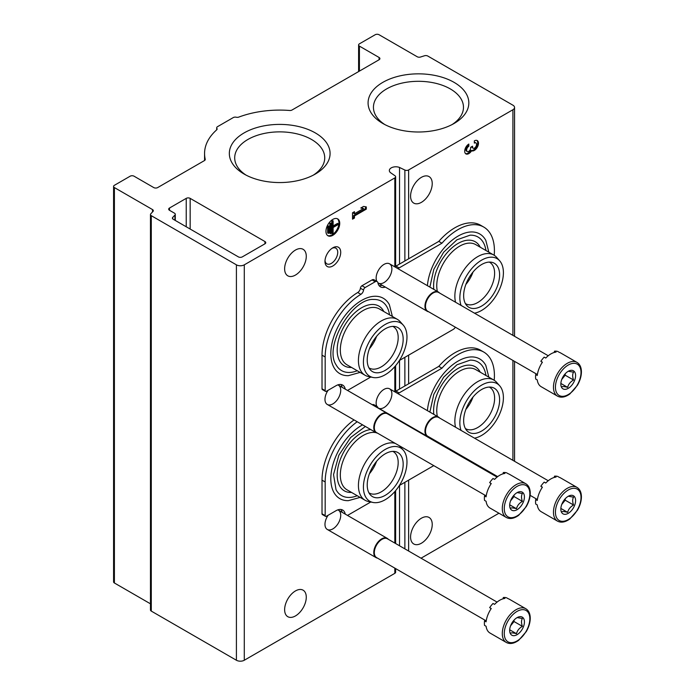<?xml version="1.0" encoding="UTF-8"?>
<svg xmlns="http://www.w3.org/2000/svg" width="695" height="695" viewBox="0 0 695 695"><rect width="100%" height="100%" fill="white"/><g stroke="black" fill="none" stroke-linecap="round" stroke-linejoin="round"><path stroke-width="1.04" d="M512.919 109.74A5.569 3.214 0 0 0 514.552 107.464A5.569 3.214 0 0 0 512.919 105.197L427.79 56.043A2.78 1.607 0 0 0 424.497 55.765A674.654 389.513 0 0 0 420.501 57.025A2.78 1.607 0 0 1 417.2 56.747L379.096 34.75A2.78 1.607 0 0 0 375.161 34.75L359.411 43.837A2.78 1.607 0 0 0 358.603 44.975A2.78 1.607 0 0 0 359.411 46.113L379.096 57.477A2.78 1.607 0 0 1 379.913 58.615A2.78 1.607 0 0 1 379.096 59.744L292.004 110.027A2.78 1.607 0 0 1 289.667 110.479A75.147 43.385 0 0 0 238.819 117.081A2.78 1.607 0 0 1 236.274 117.229A2.78 1.607 0 0 0 233.259 117.585L217.518 126.672A2.78 1.607 0 0 0 216.701 127.811A2.78 1.607 0 0 0 216.901 128.41A2.78 1.607 0 0 1 217.109 129.009A2.78 1.607 0 0 1 216.658 129.878A75.147 43.385 0 0 0 204.565 153.482A75.147 43.385 0 0 0 205.225 159.233A2.78 1.607 0 0 1 205.251 159.45A2.78 1.607 0 0 1 204.434 160.588L157.687 187.572A2.78 1.607 0 0 1 153.751 187.572L134.074 176.209A2.78 1.607 0 0 0 130.139 176.209L114.397 185.304A2.78 1.607 0 0 0 113.58 186.434A2.78 1.607 0 0 0 114.397 187.572L152.5 209.569A2.78 1.607 0 0 1 153.317 210.707A2.78 1.607 0 0 1 152.97 211.48A674.654 389.513 0 0 0 150.798 213.791A2.78 1.607 0 0 0 150.468 214.547A2.78 1.607 0 0 0 151.284 215.685L236.413 264.838A5.569 3.214 0 0 0 244.284 264.838L394.821 177.92A2.78 1.607 0 0 0 395.637 176.791A2.78 1.607 0 0 0 394.986 175.757L390.512 172.673A6.481 3.744 0 0 1 389.339 170.527A6.481 3.744 0 0 1 392.831 167.208A6.481 3.744 0 0 1 399.538 167.469L404.872 170.049A2.78 1.607 0 0 0 408.625 169.954L512.919 109.74L512.919 335.364M113.58 186.434L113.58 581.854A2.78 1.607 0 0 0 114.397 582.983L150.468 603.816M150.468 214.547L150.468 609.967A2.78 1.607 0 0 0 151.284 611.096L236.413 660.25A5.569 3.214 0 0 0 244.284 660.25L394.821 573.34A2.78 1.607 0 0 0 395.637 572.202L395.637 568.597M332.844 265.977A11.129 6.429 -60 0 1 324.973 261.424A11.129 6.429 -60 0 1 332.844 247.794A11.129 6.429 -60 0 1 340.715 252.337A11.129 6.429 -60 0 1 332.844 265.977M337.787 509.887A11.129 6.429 -60 0 1 340.272 518.557A11.129 6.429 -60 0 1 332.844 528.904A11.129 6.429 -60 0 1 324.973 524.351A11.129 6.429 -60 0 1 328.118 515.264M337.787 384.9A11.129 6.429 -60 0 1 340.272 393.57A11.129 6.429 -60 0 1 332.844 403.917A11.129 6.429 -60 0 1 324.973 399.364A11.129 6.429 -60 0 1 328.118 390.277M376.855 406.375A11.129 6.429 -60 0 1 376.143 403.004A11.129 6.429 -60 0 1 384.014 389.374A11.129 6.429 -60 0 1 391.884 393.917A11.129 6.429 -60 0 1 384.014 407.548A11.129 6.429 -60 0 1 377.889 407.704M376.855 281.388A11.129 6.429 -60 0 1 376.143 278.017A11.129 6.429 -60 0 1 384.014 264.387A11.129 6.429 -60 0 1 391.884 268.93A11.129 6.429 -60 0 1 384.014 282.561A11.129 6.429 -60 0 1 377.889 282.717A13.361 7.715 120 0 0 380.486 286.861A13.361 7.715 120 0 0 385.291 287.061M284.629 268.817A15.307 8.835 120 0 0 287.799 275.819A15.307 8.835 120 0 0 303.107 266.984A15.307 8.835 120 0 0 303.107 249.305A15.307 8.835 120 0 0 291.309 253.406A15.307 8.835 120 0 0 284.629 268.817M284.629 609.689A15.307 8.835 120 0 0 287.799 616.691A15.307 8.835 120 0 0 303.107 607.856A15.307 8.835 120 0 0 303.107 590.185A15.307 8.835 120 0 0 291.309 594.286A15.307 8.835 120 0 0 284.629 609.689M325.955 231.322A9.739 5.621 120 0 0 327.971 235.779A9.739 5.621 120 0 0 337.718 230.149A9.739 5.621 120 0 0 337.718 218.908A9.739 5.621 120 0 0 330.212 221.514A9.739 5.621 120 0 0 325.955 231.322M366.3 209.143L366.3 206.91L363.546 206.432L360.792 208.022L363.546 208.5L354.45 213.756L354.45 211.68L352.521 212.8L352.521 219.16L354.45 218.048L354.45 215.98L366.3 209.143L365.518 208.682L365.518 206.771M399.538 545.784L399.538 485.397M399.538 389.044L399.538 360.41M399.538 264.057L399.538 167.469M264.951 241.547L190.161 198.37A2.78 1.607 0 0 0 186.225 198.37L169.502 208.022A2.78 1.607 0 0 0 168.685 209.16A2.78 1.607 0 0 0 169.502 210.298L174.462 213.165A2.78 1.607 0 0 1 175.279 214.295A2.78 1.607 0 0 1 174.932 215.076A645.707 372.798 0 0 0 172.751 217.361A2.78 1.607 0 0 0 172.412 218.134A2.78 1.607 0 0 0 173.229 219.264L238.376 256.881A2.78 1.607 0 0 0 242.312 256.881L264.951 243.815A2.78 1.607 0 0 0 265.759 242.677A2.78 1.607 0 0 0 264.951 241.547L264.951 243.815M410.58 536.966A15.307 8.835 120 0 0 413.751 543.976A15.307 8.835 120 0 0 429.058 535.141A15.307 8.835 120 0 0 429.058 517.462A15.307 8.835 120 0 0 417.261 521.563A15.307 8.835 120 0 0 410.58 536.966M410.58 196.094A15.307 8.835 120 0 0 413.751 203.105A15.307 8.835 120 0 0 429.058 194.261A15.307 8.835 120 0 0 429.058 176.591A15.307 8.835 120 0 0 417.261 180.691A15.307 8.835 120 0 0 410.58 196.094M468.838 144.056A5.847 3.371 120 0 0 465.016 149.208A5.847 3.371 120 0 0 465.911 153.89A5.847 3.371 120 0 0 471.592 150.798A5.847 3.371 120 0 0 477.352 147.192A5.847 3.371 120 0 0 477.265 140.581A5.847 3.371 120 0 0 474.346 140.876L474.346 143.101A3.119 1.798 120 0 1 475.901 142.944A3.119 1.798 120 0 1 475.45 147.218A2.728 1.572 120 0 1 473.121 148.2A2.728 1.572 120 0 1 472.557 146.958L472.557 146.202L470.628 147.314L470.628 148.07A2.728 1.572 120 0 1 467.735 151.666A3.119 1.798 120 0 1 467.275 151.527A3.119 1.798 120 0 1 466.797 149.025A3.119 1.798 120 0 1 468.838 146.28L468.838 144.056M421.048 558.198L498.949 513.223M382.841 123.484A50.37 29.077 0 0 0 454.07 123.484A50.37 29.077 0 0 0 454.07 82.358A50.37 29.077 0 0 0 382.841 82.358A50.37 29.077 0 0 0 382.841 123.484L382.841 123.484M244.093 174.045A50.37 29.077 0 0 0 315.322 174.045A50.37 29.077 0 0 0 315.322 132.919A50.37 29.077 0 0 0 244.093 132.919A50.37 29.077 0 0 0 244.093 174.045L244.093 174.045M313.323 175.14A45.01 25.984 0 0 0 324.713 158.434A45.01 25.984 0 0 0 279.711 131.868A45.01 25.984 0 0 0 234.71 158.434A45.01 25.984 0 0 0 246.091 175.14M452.071 124.579A45.01 25.984 0 0 0 463.461 107.873A45.01 25.984 0 0 0 418.451 81.306A45.01 25.984 0 0 0 373.45 107.873A45.01 25.984 0 0 0 384.839 124.579M465.546 153.612A5.847 3.371 120 0 0 470.802 150.337L471.592 150.798M470.802 150.337A5.847 3.371 120 0 0 476.362 147.079A5.847 3.371 120 0 0 476.848 140.407M475.901 142.944L475.119 142.492A3.119 1.798 120 0 0 474.346 142.362M471.775 146.654A2.728 1.572 120 0 0 472.331 147.748L473.121 148.2M467.275 151.527L466.493 151.076A3.119 1.798 120 0 1 466.015 148.574A3.119 1.798 120 0 1 468.048 145.828L468.838 146.28M468.048 145.828L468.048 144.595M361.218 207.779L363.546 208.5M353.668 212.14L353.668 213.296L354.45 213.756M352.521 218.247L353.668 217.596L354.45 218.048M353.668 217.596L353.668 215.528L354.45 215.98M353.668 215.528L365.518 208.682M328.44 233.39L328.987 233.068L328.987 226.066L328.44 226.388L328.44 233.39L327.649 232.929L327.649 225.936L328.44 226.388M327.649 225.936L328.987 226.066M330.638 233.702L331.194 233.39L331.194 223.208L330.638 223.521L330.638 233.702L329.856 233.251L329.856 223.069L330.638 223.521M329.856 223.069L331.194 223.208M338.352 224.476L338.352 223.842L333.122 226.865L333.122 220.819L332.566 221.14L332.566 233.859L333.122 233.546L333.122 227.5L338.352 224.476M333.122 225.953L337.57 223.39L338.352 223.842M333.122 220.819L331.784 220.68L331.784 233.407L332.566 233.859M331.784 220.68L332.566 221.14M327.597 235.518A9.739 5.621 120 0 0 336.927 229.697A9.739 5.621 120 0 0 337.31 218.708M332.062 248.289A9.026 5.213 -60 0 1 335.867 248.211A9.026 5.213 -60 0 1 337.249 255.439A9.026 5.213 -60 0 1 331.35 263.388A9.026 5.213 -60 0 1 326.841 263.839A9.026 5.213 -60 0 1 325.008 260.503M488.837 252.172L485.805 240.374A43.507 25.116 120 0 0 458.014 236.135A43.507 25.116 120 0 0 427.408 285.671M392.406 316.486L389.365 304.679A43.507 25.116 120 0 0 361.582 300.44A43.507 25.116 120 0 0 331.567 345.485A43.507 25.116 120 0 0 348.377 375.674L360.114 372.398M494.206 255.282A51.491 29.729 120 0 0 483.755 227.065A51.491 29.729 120 0 0 441.942 243.215L399.13 267.923A3.901 2.25 120 0 0 398.105 268.748M377.898 282.752A3.901 2.25 120 0 0 377.142 281.553A3.901 2.25 120 0 0 375.196 281.744L365.118 287.565A2.224 1.286 120 0 0 363.563 290.032L360.41 288.216A3.901 2.25 120 0 1 357.734 292.517A51.491 29.729 120 0 0 322.02 355.171L322.02 388.8A1.668 0.964 120 0 0 322.367 389.565L325.512 391.381A1.668 0.964 120 0 0 326.355 391.302L335.998 385.734A13.361 7.715 120 0 1 342.67 385.073A13.361 7.715 120 0 1 345.25 389.131M325.512 391.381A1.668 0.964 120 0 1 325.173 390.616L325.173 356.987A51.491 29.729 120 0 1 360.887 294.333A3.901 2.25 120 0 0 363.563 290.032M347.474 390.416A3.901 2.25 120 0 0 347.969 390.182L370.774 377.02M399.364 360.505L453.288 329.378A3.901 2.25 120 0 0 455.321 327.171M342.105 387.315A13.361 7.715 120 0 0 340.915 384.491M377.142 281.553L373.988 279.738A3.901 2.25 120 0 0 372.042 279.929L361.973 285.741A2.224 1.286 120 0 0 360.41 288.216M379.096 285.628A13.361 7.715 120 0 0 382.137 285.245M441.942 243.215L438.788 241.391L395.985 266.107A3.901 2.25 120 0 0 394.951 266.932M483.755 227.065L480.61 225.249A51.491 29.729 120 0 0 438.788 241.391M357.23 370.739A39.989 23.091 -60 0 1 336.033 364.719C323.705 346.814 352.017 297.755 373.71 299.467A39.989 23.091 -60 0 1 389.521 314.818M351.531 367.447A34.515 19.929 -60 0 1 344.32 326.007A34.515 19.929 -60 0 1 383.822 311.525M376.577 336.354A23.934 13.822 -60 0 1 369.41 348.768M392.849 326.398A23.934 13.822 -60 0 1 393.222 326.598A23.934 13.822 -60 0 1 396.897 345.78A23.934 13.822 -60 0 1 381.26 366.873A23.934 13.822 -60 0 1 369.288 368.055A23.934 13.822 -60 0 1 368.923 367.837M372.998 377.472L368.463 376.551A32.283 18.643 -60 0 1 365.118 375.291L347.014 364.832A32.283 18.643 -60 0 1 347.014 327.554A32.283 18.643 -60 0 1 379.296 308.919L397.401 319.37A32.283 18.643 -60 0 1 400.164 321.637L403.23 325.104A30.797 17.775 -60 0 1 404.429 350.289A30.797 17.775 -60 0 1 385.195 374.744A30.797 17.775 -60 0 1 372.998 377.472A30.797 17.775 -60 0 1 369.801 340.715A30.797 17.775 -60 0 1 403.23 325.104M365.118 375.291A32.283 18.643 -60 0 1 365.118 338.005A32.283 18.643 -60 0 1 397.401 319.37M385.195 370.365A25.428 14.682 -60 0 1 370.305 369.836A25.428 14.682 -60 0 1 372.485 342.261A25.428 14.682 -60 0 1 395.273 326.589A25.428 14.682 -60 0 1 402.388 345.762A25.428 14.682 -60 0 1 385.195 370.365M489.28 262.084A23.934 13.822 -60 0 1 489.662 262.293A23.934 13.822 -60 0 1 493.328 281.466A23.934 13.822 -60 0 1 477.691 302.56A23.934 13.822 -60 0 1 465.728 303.75A23.934 13.822 -60 0 1 465.363 303.524M481.626 306.052A25.428 14.682 -60 0 1 466.736 305.522A25.428 14.682 -60 0 1 468.916 277.948A25.428 14.682 -60 0 1 491.704 262.276A25.428 14.682 -60 0 1 498.819 281.449A25.428 14.682 -60 0 1 481.626 306.052M461.063 305.426A30.797 17.775 -60 0 1 471.87 268.444A30.797 17.775 -60 0 1 499.662 260.79A30.797 17.775 -60 0 1 500.86 285.975A30.797 17.775 -60 0 1 481.626 310.43A30.797 17.775 -60 0 1 474.476 313.167M455.555 302.247A32.283 18.643 -60 0 1 466.423 266.593A32.283 18.643 -60 0 1 493.832 255.056A32.283 18.643 -60 0 1 496.604 257.332L499.662 260.79M437.363 291.413A32.283 18.643 -60 0 1 448.483 255.942A32.283 18.643 -60 0 1 475.728 244.605L493.832 255.056M433.828 289.381A34.515 19.929 -60 0 1 451.29 248.445A34.515 19.929 -60 0 1 480.254 247.22M473.017 272.04A23.934 13.822 -60 0 1 465.85 284.455M429.866 287.096L433.802 269.408L443.645 252.215L456.945 239.792L470.141 235.162A39.989 23.091 -60 0 1 485.953 250.504M488.837 377.159L485.805 365.362A43.507 25.116 120 0 0 458.014 361.122A43.507 25.116 120 0 0 427.408 410.658M362.599 424.862A43.507 25.116 120 0 0 361.582 425.427A43.507 25.116 120 0 0 331.567 470.472A43.507 25.116 120 0 0 348.377 500.661L360.114 497.385M494.206 380.269A51.491 29.729 120 0 0 483.755 352.052A51.491 29.729 120 0 0 441.942 368.202L399.13 392.91A3.901 2.25 120 0 0 398.105 393.735M375.482 406.584A3.901 2.25 120 0 1 377.142 406.54A3.901 2.25 120 0 1 377.898 407.739A13.361 7.715 120 0 0 377.95 408.008M357.204 421.743A51.491 29.729 120 0 0 325.173 481.974L325.173 515.603A1.668 0.964 120 0 0 325.512 516.368A1.668 0.964 120 0 0 326.355 516.289L335.998 510.721A13.361 7.715 120 0 1 342.67 510.06A13.361 7.715 120 0 1 345.25 514.118M347.474 515.403A3.901 2.25 120 0 0 347.969 515.169L370.774 502.007M399.364 485.492L433.776 465.633M454.938 452.775A3.901 2.25 120 0 0 455.321 452.158M342.105 512.302A13.361 7.715 120 0 0 340.915 509.478M354.059 419.928A51.491 29.729 120 0 0 322.02 480.158L322.02 513.787A1.668 0.964 120 0 0 322.367 514.552L325.512 516.368M377.142 406.54L373.988 404.725A3.901 2.25 120 0 0 372.338 404.768M441.942 368.202L438.788 366.378L395.985 391.094A3.901 2.25 120 0 0 394.951 391.919M483.755 352.052L480.61 350.237A51.491 29.729 120 0 0 438.788 366.378M357.23 495.726A39.989 23.091 -60 0 1 336.033 489.706L333.539 474.598L338.839 455.268L350.61 437.511L365.396 426.469M351.531 492.434A34.515 19.929 -60 0 1 339.143 462.827A34.515 19.929 -60 0 1 370.722 429.545M376.577 461.341A23.934 13.822 -60 0 1 369.41 473.755M392.849 451.385A23.934 13.822 -60 0 1 393.222 451.585A23.934 13.822 -60 0 1 396.897 470.767A23.934 13.822 -60 0 1 381.26 491.86A23.934 13.822 -60 0 1 369.288 493.042A23.934 13.822 -60 0 1 368.923 492.825M372.998 502.459A30.797 17.775 -60 0 1 369.801 465.702A30.797 17.775 -60 0 1 403.23 450.091A30.797 17.775 -60 0 1 404.429 475.276A30.797 17.775 -60 0 1 385.195 499.731A30.797 17.775 -60 0 1 372.998 502.459L368.463 501.538A32.283 18.643 -60 0 1 365.118 500.278L347.014 489.819A32.283 18.643 -60 0 1 345.632 455.069A32.283 18.643 -60 0 1 376.169 432.69M365.118 500.278A32.283 18.643 -60 0 1 364.171 464.703A32.283 18.643 -60 0 1 395.333 443.436M399.234 445.686A32.283 18.643 -60 0 1 400.164 446.624L403.23 450.091M385.195 495.353A25.428 14.682 -60 0 1 370.305 494.823A25.428 14.682 -60 0 1 372.485 467.249A25.428 14.682 -60 0 1 395.273 451.576A25.428 14.682 -60 0 1 402.388 470.75A25.428 14.682 -60 0 1 385.195 495.353M489.28 387.072A23.934 13.822 -60 0 1 489.662 387.28A23.934 13.822 -60 0 1 493.328 406.453A23.934 13.822 -60 0 1 477.691 427.547A23.934 13.822 -60 0 1 465.728 428.737A23.934 13.822 -60 0 1 465.363 428.511M481.626 431.039A25.428 14.682 -60 0 1 466.736 430.509A25.428 14.682 -60 0 1 468.916 402.935A25.428 14.682 -60 0 1 491.704 387.263A25.428 14.682 -60 0 1 498.819 406.436A25.428 14.682 -60 0 1 481.626 431.039M461.063 430.413A30.797 17.775 -60 0 1 471.87 393.431A30.797 17.775 -60 0 1 499.662 385.777A30.797 17.775 -60 0 1 500.86 410.962A30.797 17.775 -60 0 1 481.626 435.418A30.797 17.775 -60 0 1 474.476 438.154M455.555 427.234A32.283 18.643 -60 0 1 466.423 391.58A32.283 18.643 -60 0 1 493.832 380.043A32.283 18.643 -60 0 1 496.604 382.32L499.662 385.777M437.363 416.401A32.283 18.643 -60 0 1 448.483 380.93A32.283 18.643 -60 0 1 475.728 369.592L493.832 380.043M433.828 414.368A34.515 19.929 -60 0 1 451.29 373.432A34.515 19.929 -60 0 1 480.254 372.207M473.017 397.027A23.934 13.822 -60 0 1 465.85 409.442M429.866 412.083L433.802 394.395L443.645 377.203L456.945 364.779L470.141 360.149A39.989 23.091 -60 0 1 485.953 375.491M557.494 396.133L541.162 386.698A19.486 11.25 -60 0 1 537.261 379.922L535.689 379.018A19.486 11.25 120 0 1 535.689 374.57L537.261 375.474A19.486 11.25 -60 0 1 542.413 362.199L540.84 361.287A19.486 11.25 120 0 1 544.176 357.134L545.749 358.047A19.486 11.25 -60 0 1 556.052 352.096L554.48 351.192A19.486 11.25 120 0 1 557.816 351.488L559.388 352.4A19.486 11.25 -60 0 1 560.648 352.956L576.98 362.382A19.486 11.25 -60 0 0 557.494 373.632A19.486 11.25 -60 0 0 557.494 396.133C561.056 398 565.165 397.297 569.804 394.004L577.432 385.265C580.038 380.712 581.368 376.247 581.42 371.868C581.359 367.325 579.882 364.163 576.98 362.382M575.599 375.561A10.434 6.029 -60 0 1 568.223 388.349A10.434 6.029 -60 0 1 560.839 384.083A10.434 6.029 -60 0 1 561.829 379.253A10.434 6.029 -60 0 1 570.135 370.487A10.434 6.029 -60 0 1 575.599 375.561M561.751 386.846C562.516 386.333 564.488 386.507 567.659 387.376C568.423 384.248 570.395 381.807 573.566 380.026C572.376 376.725 572.376 374.101 573.566 372.155L568.788 371.347M564.644 374.431A8.349 4.822 -60 0 1 562.238 378.862L565.191 375.196L565.191 373.806M561.742 379.479L562.238 378.862A8.349 4.822 -60 0 1 561.769 379.418M573.566 380.026L565.191 375.196M567.659 387.376L560.917 383.475M535.689 374.57A7.419 4.283 120 0 0 537.504 373.849M542.17 362.564A7.419 4.283 120 0 0 541.362 361.591M554.193 352.478A7.419 4.283 120 0 0 554.48 351.192M428.633 311.768A11.129 6.429 -60 0 1 427.251 311.291A11.129 6.429 -60 0 1 427.251 298.442A11.129 6.429 -60 0 1 438.389 292.013A11.129 6.429 -60 0 1 439.483 292.969M536.801 374.214L427.738 311.247A10.851 6.264 -60 0 1 427.738 298.711A10.851 6.264 -60 0 1 438.588 292.447L548.242 355.753M557.494 521.12L541.162 511.685A19.486 11.25 -60 0 1 537.261 504.909L535.689 504.005A19.486 11.25 120 0 1 535.689 499.557L537.261 500.461A19.486 11.25 -60 0 1 542.413 487.186L540.84 486.274A19.486 11.25 120 0 1 544.176 482.122L545.749 483.034A19.486 11.25 -60 0 1 556.052 477.083L554.48 476.179A19.486 11.25 120 0 1 557.816 476.475L559.388 477.387A19.486 11.25 -60 0 1 560.648 477.943L576.98 487.369A19.486 11.25 -60 0 0 557.494 498.619A19.486 11.25 -60 0 0 557.494 521.12C561.056 522.988 565.165 522.284 569.804 518.991L577.432 510.252C580.038 505.699 581.368 501.234 581.42 496.855C581.359 492.312 579.882 489.15 576.98 487.369M575.599 500.548A10.434 6.029 -60 0 1 568.223 513.336A10.434 6.029 -60 0 1 560.839 509.07A10.434 6.029 -60 0 1 561.829 504.24A10.434 6.029 -60 0 1 570.135 495.474A10.434 6.029 -60 0 1 575.599 500.548M561.751 511.833C562.516 511.32 564.488 511.494 567.659 512.363C568.423 509.235 570.395 506.794 573.566 505.013C572.376 501.712 572.376 499.088 573.566 497.142L568.788 496.334M564.644 499.418A8.349 4.822 -60 0 1 562.238 503.849L565.191 500.183L565.191 498.793M561.742 504.466L562.238 503.849A8.349 4.822 -60 0 1 561.769 504.405M573.566 505.013L565.191 500.183M567.659 512.363L560.917 508.462M535.689 499.557A7.419 4.283 120 0 0 537.504 498.836M542.17 487.551A7.419 4.283 120 0 0 541.362 486.578M554.193 477.465A7.419 4.283 120 0 0 554.48 476.179M428.633 436.755A11.129 6.429 -60 0 1 427.251 436.278A11.129 6.429 -60 0 1 427.251 423.429A11.129 6.429 -60 0 1 438.389 417A11.129 6.429 -60 0 1 439.483 417.956M497.69 476.622L427.738 436.234A10.851 6.264 -60 0 1 427.738 423.698A10.851 6.264 -60 0 1 438.588 417.434L548.242 480.74M506.325 517.48L489.992 508.045A19.486 11.25 -60 0 1 486.092 501.277L484.519 500.365A19.486 11.25 120 0 1 484.519 495.917L486.092 496.829A19.486 11.25 -60 0 1 491.243 483.546L489.671 482.643A19.486 11.25 120 0 1 493.007 478.49L494.579 479.394A19.486 11.25 -60 0 1 504.883 473.451L503.31 472.539A19.486 11.25 120 0 1 506.646 472.835L508.219 473.747A19.486 11.25 -60 0 1 509.478 474.303L525.811 483.737A19.486 11.25 -60 0 0 506.325 494.979A19.486 11.25 -60 0 0 506.325 517.48C509.887 519.356 513.996 518.644 518.635 515.36L526.263 506.612C528.869 502.059 530.198 497.594 530.25 493.224C530.189 488.672 528.713 485.51 525.811 483.737M524.43 496.916A10.434 6.029 -60 0 1 517.054 509.696A10.434 6.029 -60 0 1 509.67 505.439A10.434 6.029 -60 0 1 510.66 500.6A10.434 6.029 -60 0 1 518.965 491.843A10.434 6.029 -60 0 1 524.43 496.916M510.582 508.193C511.355 507.68 513.318 507.863 516.489 508.723C517.254 505.604 519.226 503.154 522.397 501.373C521.207 498.072 521.207 495.448 522.397 493.502L517.619 492.694M513.475 495.787A8.349 4.822 -60 0 1 511.068 500.218L514.022 496.543L514.022 495.153M510.573 500.834L511.068 500.218A8.349 4.822 -60 0 1 510.599 500.774M522.397 501.373L514.022 496.543M516.489 508.723L509.748 504.831M484.519 495.917A7.419 4.283 120 0 0 486.335 495.196M491 483.92A7.419 4.283 120 0 0 490.192 482.938M503.024 473.834A7.419 4.283 120 0 0 503.31 472.539M377.463 433.115A11.129 6.429 -60 0 1 376.082 432.646A11.129 6.429 -60 0 1 376.082 419.789A11.129 6.429 -60 0 1 387.219 413.36A11.129 6.429 -60 0 1 388.314 414.316M485.631 495.57L376.568 432.603A10.851 6.264 -60 0 1 376.568 420.067A10.851 6.264 -60 0 1 387.419 413.803L497.073 477.109M506.325 642.467L489.992 633.032A19.486 11.25 -60 0 1 486.092 626.264L484.519 625.352A19.486 11.25 120 0 1 484.519 620.904L486.092 621.817A19.486 11.25 -60 0 1 491.243 608.533L489.671 607.63A19.486 11.25 120 0 1 493.007 603.477L494.579 604.381A19.486 11.25 -60 0 1 504.883 598.438L503.31 597.526A19.486 11.25 120 0 1 506.646 597.822L508.219 598.734A19.486 11.25 -60 0 1 509.478 599.29L525.811 608.724A19.486 11.25 -60 0 0 506.325 619.966A19.486 11.25 -60 0 0 506.325 642.467C509.887 644.343 513.996 643.631 518.635 640.347L526.263 631.599C528.869 627.046 530.198 622.581 530.25 618.211C530.189 613.659 528.713 610.497 525.811 608.724M524.43 621.903A10.434 6.029 -60 0 1 517.054 634.683A10.434 6.029 -60 0 1 509.67 630.426A10.434 6.029 -60 0 1 510.66 625.587A10.434 6.029 -60 0 1 518.965 616.83A10.434 6.029 -60 0 1 524.43 621.903M510.582 633.18C511.355 632.667 513.318 632.841 516.489 633.71C517.254 630.591 519.226 628.141 522.397 626.36C521.207 623.059 521.207 620.435 522.397 618.489L517.619 617.681M513.475 620.774A8.349 4.822 -60 0 1 511.068 625.205L514.022 621.53L514.022 620.14M510.573 625.821L511.068 625.205A8.349 4.822 -60 0 1 510.599 625.761M522.397 626.36L514.022 621.53M516.489 633.71L509.748 629.818M484.519 620.904A7.419 4.283 120 0 0 486.335 620.183M491 608.907A7.419 4.283 120 0 0 490.192 607.925M503.024 598.821A7.419 4.283 120 0 0 503.31 597.526M377.463 558.102A11.129 6.429 -60 0 1 376.082 557.633A11.129 6.429 -60 0 1 376.082 544.776A11.129 6.429 -60 0 1 387.219 538.347A11.129 6.429 -60 0 1 388.314 539.303M485.631 620.557L376.568 557.59A10.851 6.264 -60 0 1 376.568 545.054A10.851 6.264 -60 0 1 387.419 538.79L497.073 602.096M512.919 460.351L512.919 360.427M359.411 71.107L359.411 46.113M379.096 59.744L379.096 57.477M216.901 129.609L216.901 128.41M114.397 582.983L114.397 187.572M152.5 211.984L152.5 209.569M151.284 611.096L151.284 215.685M236.413 660.25L236.413 264.838M244.284 660.25L244.284 264.838M394.821 573.34L394.821 568.128M394.821 543.064L394.821 491.582M394.821 391.85L394.821 366.595M394.821 266.863L394.821 177.92M404.872 548.859L404.872 482.321M404.872 385.968L404.872 357.334M404.872 260.981L404.872 170.049M408.625 551.031L408.625 480.149M408.625 383.796L408.625 355.162M408.625 258.809L408.625 169.954M190.161 229.046L190.161 198.37M172.751 218.899L172.751 217.361M174.932 220.246L174.932 215.076M169.502 210.298L169.502 208.022M186.225 226.77L186.225 198.37M471.905 146.576L472.557 146.958M325.173 390.616L322.02 388.8M325.173 356.987L322.02 355.171M360.887 294.333L357.734 292.517M365.118 287.565L361.973 285.741M375.196 281.744L372.042 279.929M399.13 267.923L395.985 266.107M325.173 515.603L322.02 513.787M325.173 481.974L322.02 480.158M399.13 392.91L395.985 391.094M581.011 372.442A18.087 10.442 -60 0 1 561.829 396.306A18.087 10.442 -60 0 1 561.829 370.722A18.087 10.442 -60 0 1 581.011 372.442M581.011 497.429A18.087 10.442 -60 0 1 561.829 521.293A18.087 10.442 -60 0 1 561.829 495.709A18.087 10.442 -60 0 1 581.011 497.429M529.842 493.789A18.087 10.442 -60 0 1 510.66 517.662A18.087 10.442 -60 0 1 510.66 492.077A18.087 10.442 -60 0 1 529.842 493.789M529.842 618.776A18.087 10.442 -60 0 1 510.66 642.649A18.087 10.442 -60 0 1 510.66 617.064A18.087 10.442 -60 0 1 529.842 618.776M514.552 461.289L514.552 361.374M514.552 336.302L514.552 107.464M358.603 71.576L358.603 44.975M216.701 129.835L216.701 127.811M204.565 160.51L204.565 153.482M395.637 543.533L395.637 490.618M395.637 391.32L395.637 365.631M395.637 266.333L395.637 176.791M175.279 220.454L175.279 214.295M438.389 292.013L389.582 263.831M427.251 311.291L378.445 283.117M438.389 417L389.582 388.818M427.251 436.278L378.445 408.104M536.801 499.201L530.137 495.353M387.219 413.36L338.413 385.186M376.082 432.646L327.276 404.464M387.219 538.347L338.413 510.173M376.082 557.633L327.276 529.451"/></g></svg>
